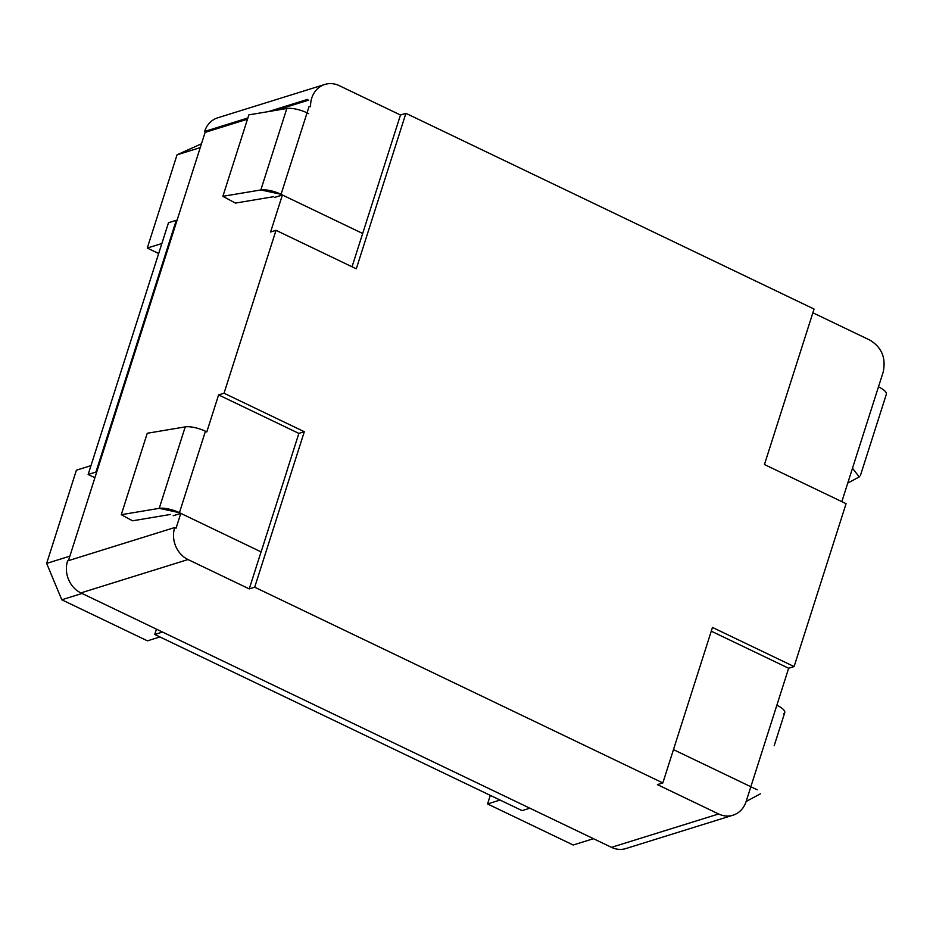 <?xml version="1.0" encoding="UTF-8"?>
<svg xmlns="http://www.w3.org/2000/svg" width="933" height="933" viewBox="0 0 933 933"><rect width="100%" height="100%" fill="white"/><g stroke="black" fill="none" stroke-linecap="round" stroke-linejoin="round"><path stroke-width="1.4" d="M90.979 465.637L76.401 470.185L46.65 563.392L61.788 599.779L147.426 640.843L159.928 636.947M46.65 563.392L69.87 556.161M61.788 599.779L82.057 593.47M593.458 838.697L573.2 845.006L487.562 803.943L490.291 795.371M487.562 803.943L500.053 800.048M158.68 253.508L147.286 248.05L161.876 243.513M201.47 143.787L177.037 154.831L147.286 248.05M200.257 147.601L177.037 154.831M310.572 106.724A24.538 21.296 -107.3 0 1 324.871 84.437A24.538 21.296 -107.3 0 1 339.262 85.661L400.479 115.016L362.669 233.483L281.638 194.635L362.669 233.483L352.044 266.78M247.875 117.99L204.619 131.46A24.538 21.296 -107.3 0 1 217.739 117.803L324.871 84.437M307.435 99.434L268.354 111.61M750.89 786.589L746.12 801.54A24.538 21.296 -107.3 0 1 733.011 815.197L625.868 848.563A24.538 21.296 -107.3 0 1 611.488 847.339L80.891 592.91A24.538 21.296 -107.3 0 1 67.573 560.908L174.704 527.542L176.069 528.195L180.792 513.383M273.731 196.676L235.396 203.091L222.87 196.315L260.832 189.959L286.828 108.508A16.362 5.108 17.7 0 1 308.706 113.674M281.533 194.402L260.832 189.959A16.362 5.108 17.7 0 1 281.719 194.612M222.87 196.315L248.866 114.876L286.828 108.508M282.442 194.985L274.71 197.388M274.57 192.909L274.908 191.871M750.843 786.741L788.653 668.261L711.273 631.163M776.921 705.266A16.362 5.108 17.7 0 1 783.627 713.85M760.418 793.796L746.143 801.482M673.463 749.631L757.199 789.785L673.463 749.631M878.524 386.88A16.362 5.108 17.7 0 1 886.35 394.274L860.354 475.713M858.873 476.436L852.552 468.343M859.515 476.763L847.747 483.096M841.834 501.639L883.178 372.092C886.152 357.957 881.72 347.298 869.859 340.102L812.876 312.777M206.788 431.932L218.602 394.916L224.037 393.225L276.016 230.323L356.289 268.821L405.913 113.325L814.066 309.045L764.442 464.529L846.079 503.68L794.088 666.57L788.653 668.261M224.037 393.225L304.31 431.711L298.875 433.402L287.049 470.43M261.065 551.87L180.034 513.022L261.065 551.87L249.251 588.898L254.686 587.207L304.31 431.711L254.686 587.207L662.838 782.927L712.462 627.431L794.088 666.57M249.251 588.898L188.023 559.543A24.538 21.296 -107.3 0 1 174.704 527.542M733.011 815.197A24.538 21.296 -107.3 0 1 718.62 813.973L657.403 784.618L662.838 782.927M400.479 115.016L405.913 113.325M237.005 121.372L238.37 122.025M68.436 560.64L205.307 131.763M611.488 847.339L718.62 813.973L657.403 784.618M180.839 513.372L173.188 515.751M174.436 511.611L174.716 510.736M276.016 230.323L270.582 232.014L282.396 194.997M276.04 193.224L276.32 192.35M308.788 100.088L275.818 110.351M247.49 119.179L205.983 132.113M287.131 470.407L261.135 551.846M218.52 394.881L298.875 433.402M170.599 514.433L132.533 520.801L121.267 514.701L159.228 508.345A16.362 5.108 17.7 0 1 180.104 512.998M179.917 512.788L159.228 508.345L185.224 426.894A16.362 5.108 17.7 0 1 206.17 431.594M185.224 426.894L147.251 433.262L121.267 514.701M171.964 509.85L171.59 511.004M96.6 472.378L95.924 472.051L176.267 220.305L176.943 220.631M162.517 632.049L529.851 808.2L522.095 810.614L154.75 634.463L162.517 632.049M154.75 634.463L156.452 629.145M94.909 477.708L88.157 474.477L95.924 472.051M88.157 474.477L168.5 222.73L176.267 220.305M309.126 106.339L281.043 194.344M80.891 592.91L188.023 559.543M205.423 431.279L179.428 512.73M774.192 745.689L784.735 712.66"/></g></svg>
